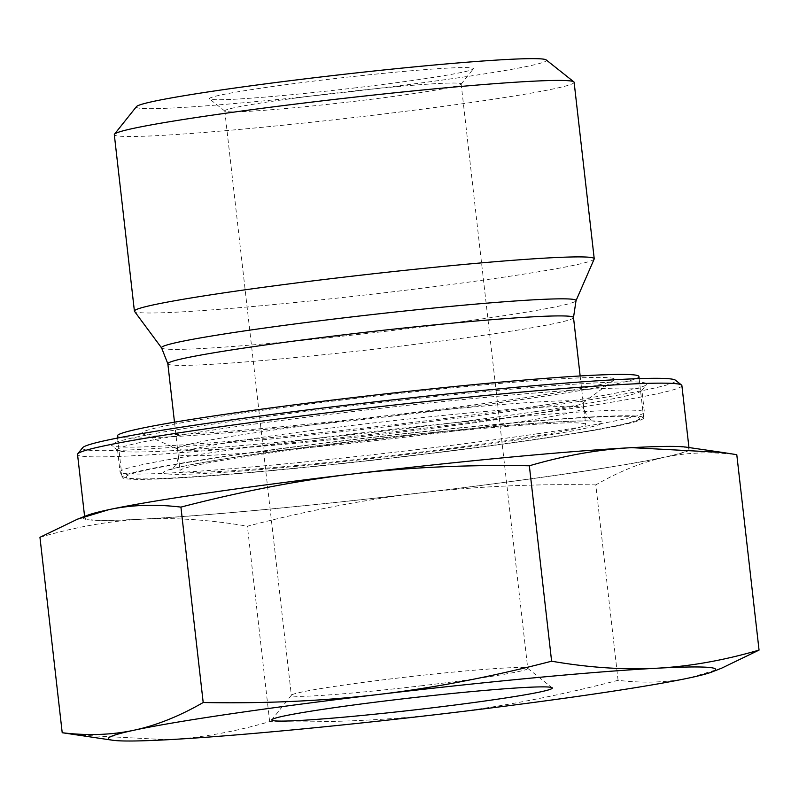 <?xml version="1.0" encoding="UTF-8"?>
<svg xmlns="http://www.w3.org/2000/svg" width="799" height="799" viewBox="0 0 799 799"><rect width="100%" height="100%" fill="white"/><g stroke="black" fill="none" stroke-linecap="round" stroke-linejoin="round"><path stroke-width="0.6" stroke-dasharray="4 3" d="M355.895 101.163A118.961 5.194 173.5 0 0 461.063 84.215A118.961 5.194 173.5 0 0 461.153 83.975A118.961 5.194 173.5 0 0 342.372 92.285A118.961 5.194 173.5 0 0 224.759 110.911A118.961 5.194 173.5 0 0 224.899 111.121A118.961 5.194 173.5 0 0 355.895 101.163M355.835 87.81A132.844 5.793 -6.5 0 1 209.548 98.936A132.844 5.793 -6.5 0 1 340.734 77.903A132.844 5.793 -6.5 0 1 473.288 68.884A132.844 5.793 -6.5 0 1 355.835 87.81M422.491 685.652A118.961 5.194 -6.5 0 1 291.355 695.4A118.961 5.194 -6.5 0 1 291.445 695.16A118.961 5.194 -6.5 0 1 408.968 676.773A118.961 5.194 -6.5 0 1 527.61 668.254A118.961 5.194 -6.5 0 1 527.749 668.463A118.961 5.194 -6.5 0 1 422.491 685.652M136.469 106.607A206.392 8.999 173.5 0 0 342.411 92.604A206.392 8.999 173.5 0 0 546.216 59.925M721.537 668.224L689.996 677.772C667.714 682.546 643.734 683.395 618.076 680.309C557.952 695.929 500.364 707.005 445.293 713.537C390.232 720.069 331.675 722.765 269.653 721.627C234.247 731.954 200.15 737.996 167.371 739.744L76.225 734.93M618.076 680.309L595.804 484.893C619.565 471.22 642.586 461.992 664.868 457.218C687.15 452.444 711.12 451.595 736.788 454.681M269.653 721.627L247.39 526.211C307.505 510.591 365.093 499.505 420.164 492.973C475.235 486.451 533.782 483.755 595.804 484.893M39.95 537.308C75.356 526.99 109.453 520.948 142.242 519.19A305.528 13.323 -6.5 0 1 87.191 515.395M686.191 447.14A305.528 13.323 -6.5 0 1 664.868 457.218A305.528 13.323 -6.5 0 1 420.164 492.973A305.528 13.323 -6.5 0 1 142.242 519.19C175.021 517.432 210.077 519.769 247.39 526.211M574.121 82.277A231.39 10.097 -6.5 0 1 480.269 101.193A231.39 10.097 -6.5 0 1 240.859 129.298A231.39 10.097 -6.5 0 1 114.307 134.671M594.186 259.016A231.39 10.097 -6.5 0 1 500.384 277.662A231.39 10.097 -6.5 0 1 263.56 305.538A231.39 10.097 -6.5 0 1 134.522 311.38M534.861 411.705A263.86 11.506 173.5 0 0 641.677 390.671A263.86 11.506 173.5 0 0 641.877 390.142A263.86 11.506 173.5 0 0 378.406 408.579A263.86 11.506 173.5 0 0 117.543 449.887A263.86 11.506 173.5 0 0 117.853 450.356A263.86 11.506 173.5 0 0 266.996 443.285A263.86 11.506 173.5 0 0 534.861 411.705M537.497 406.022A269.413 11.755 -6.5 0 1 263.99 438.261A269.413 11.755 -6.5 0 1 111.71 445.482A269.413 11.755 -6.5 0 1 377.747 402.826A269.413 11.755 -6.5 0 1 646.571 384.539A269.413 11.755 -6.5 0 1 537.497 406.022M82.637 447.7A298.576 13.024 173.5 0 0 380.554 427.435A298.576 13.024 173.5 0 0 675.395 380.164M681.887 385.587A304.129 13.263 -6.5 0 1 381.213 433.198A304.129 13.263 -6.5 0 1 77.533 454.441M353.857 473.917A304.129 13.263 -6.5 0 1 689.118 448.998A304.129 13.263 -6.5 0 1 388.434 496.608A304.129 13.263 -6.5 0 1 84.754 517.852A304.129 13.263 -6.5 0 1 353.857 473.917M582.841 401.987A204.145 8.909 173.5 0 0 374.062 417.288A204.145 8.909 173.5 0 0 177.508 448.639A204.145 8.909 173.5 0 0 178.167 449.238A204.145 8.909 173.5 0 0 381.343 434.376A204.145 8.909 173.5 0 0 582.671 403.155A204.145 8.909 173.5 0 0 583.17 402.416A204.145 8.909 173.5 0 0 582.841 401.987M585.357 424.049A204.145 8.909 173.5 0 0 376.569 439.34A204.145 8.909 173.5 0 0 180.015 470.691A204.145 8.909 173.5 0 0 383.86 456.429A204.145 8.909 173.5 0 0 585.687 424.479A204.145 8.909 173.5 0 0 585.357 424.049M614.051 378.806A237.822 10.377 173.5 0 0 361.887 397.662A237.822 10.377 173.5 0 0 142.612 433.857A237.822 10.377 173.5 0 0 379.315 416.539A237.822 10.377 173.5 0 0 613.842 380.164A237.822 10.377 173.5 0 0 614.051 378.806M117.353 435.944A262.471 11.446 173.5 0 0 379.435 417.607A262.471 11.446 173.5 0 0 638.92 376.519M643.215 417.318A262.471 11.446 173.5 0 0 374.771 436.983A262.471 11.446 173.5 0 0 122.067 477.293A262.471 11.446 173.5 0 0 384.149 458.956A262.471 11.446 173.5 0 0 643.634 417.867A262.471 11.446 173.5 0 0 643.215 417.318M512.688 440.629A220.814 9.628 -6.5 0 1 164.774 473.447A220.814 9.628 -6.5 0 1 471.09 428.673A220.814 9.628 -6.5 0 1 512.688 440.629M501.003 424.619A204.145 8.909 173.5 0 0 583.799 407.929A204.145 8.909 173.5 0 0 379.954 422.192A204.145 8.909 173.5 0 0 178.137 454.152A204.145 8.909 173.5 0 0 289.777 449.418A204.145 8.909 173.5 0 0 501.003 424.619M534.741 439.45A258.307 11.266 173.5 0 0 486.072 425.468A258.307 11.266 173.5 0 0 127.75 477.832A258.307 11.266 173.5 0 0 534.741 439.45M573.502 317.543A204.145 8.909 -6.5 0 1 490.706 334.232A204.145 8.909 -6.5 0 1 279.48 359.031A204.145 8.909 -6.5 0 1 167.84 363.765M537.377 433.767A263.86 11.506 -6.5 0 1 264.359 465.817A263.86 11.506 -6.5 0 1 120.06 471.939A263.86 11.506 -6.5 0 1 380.923 430.631A263.86 11.506 -6.5 0 1 644.384 412.204A263.86 11.506 -6.5 0 1 537.377 433.767M161.608 347.945A208.609 9.099 173.5 0 0 277.942 342.671A208.609 9.099 173.5 0 0 491.445 317.543A208.609 9.099 173.5 0 0 576.009 300.734M461.063 84.215L473.288 68.884M224.899 111.121L209.548 98.936M224.759 110.911L291.355 695.4M461.153 83.975L527.749 668.463M291.445 695.16L271.9 719.689M527.61 668.254L552.169 687.749M580.154 375.969L583.799 407.929C588.404 423.08 595.135 420.364 594.965 421.333C593.238 420.833 584.608 420.843 569.078 421.343C541.802 422.501 503.55 425.497 454.301 430.311C395.036 436.194 337.528 442.916 281.787 450.496C226.197 458.187 190.212 464.229 173.832 468.594L170.267 469.722L173.882 467.006C177.038 463.75 178.457 459.465 178.137 454.152L174.492 422.192M117.543 449.887L120.06 471.939C122.856 477.892 122.117 476.693 129.388 478.371C138.636 479.4 157.803 479.01 186.896 477.203C239.86 473.827 306.257 467.615 386.097 458.556C440.878 452.284 490.486 445.902 534.911 439.44C575.849 433.438 605.502 428.334 623.879 424.119C634.696 421.453 640.408 419.605 641.018 418.576C642.576 418.396 643.694 416.279 644.384 412.204L641.877 390.142M641.677 390.671L646.571 384.539M117.853 450.356L111.71 445.482M84.594 516.404L84.754 517.852M688.948 447.55L689.118 448.998M177.508 448.639L180.015 470.691M583.17 402.416L585.687 424.479M582.671 403.155L613.842 380.164M178.167 449.238L142.612 433.857M117.593 438.042L122.067 477.293M639.16 378.616L643.634 417.867"/><path stroke-width="1.2" d="M573.852 81.868L546.216 59.925A206.392 8.999 173.5 0 0 318.941 77.203A206.392 8.999 173.5 0 0 136.469 106.607L114.477 134.202A231.39 10.097 -6.5 0 1 319.051 101.233A231.39 10.097 -6.5 0 1 573.852 81.868A231.39 10.097 -6.5 0 1 574.121 82.277L594.226 258.746A231.39 10.097 -6.5 0 1 594.186 259.016L576.009 300.734A208.609 9.099 173.5 0 0 367.75 315.076A208.609 9.099 173.5 0 0 161.608 347.945L134.522 311.38A231.39 10.097 -6.5 0 1 134.412 311.141A231.39 10.097 -6.5 0 1 363.175 274.916A231.39 10.097 -6.5 0 1 594.226 258.746M167.371 739.744A305.528 13.323 173.5 0 0 445.293 713.537A305.528 13.323 173.5 0 0 689.996 677.772A305.528 13.323 173.5 0 0 711.809 672.019A305.528 13.323 173.5 0 0 656.758 668.224A305.528 13.323 173.5 0 0 378.836 694.431A305.528 13.323 173.5 0 0 134.132 730.196A305.528 13.323 173.5 0 0 112.809 740.264A305.528 13.323 173.5 0 0 167.371 739.744M112.809 740.264L62.212 732.733C87.88 735.809 111.85 734.97 134.132 730.196C156.414 725.422 179.435 716.194 203.196 702.521C265.218 703.659 323.765 700.963 378.836 694.431C433.907 687.899 491.495 676.823 551.61 661.202C588.923 667.634 623.979 669.971 656.758 668.224C689.547 666.466 723.644 660.423 759.05 650.096L721.537 668.224L711.809 672.019M551.61 661.202L529.347 465.787C467.325 464.648 408.768 467.345 353.707 473.867C298.636 480.399 241.048 491.475 180.924 507.105C155.266 504.019 131.286 504.858 109.004 509.632A305.528 13.323 -6.5 0 1 353.707 473.867A305.528 13.323 -6.5 0 1 631.629 447.66C598.851 449.418 564.753 455.46 529.347 465.787M203.196 702.521L180.924 507.105M759.05 650.096L736.788 454.681L722.775 452.474L631.629 447.66A305.528 13.323 -6.5 0 1 686.191 447.14L722.775 452.474M427.425 708.403A141.183 6.162 173.5 0 0 552.169 687.749A141.183 6.162 173.5 0 0 411.365 697.867A141.183 6.162 173.5 0 0 271.9 719.689A141.183 6.162 173.5 0 0 427.425 708.403M77.463 519.18L87.191 515.395A305.528 13.323 -6.5 0 1 109.004 509.632L77.463 519.18L39.95 537.308L62.212 732.733M134.412 311.141L114.307 134.671A231.39 10.097 -6.5 0 1 114.477 134.202M681.537 385.038L675.395 380.164A298.576 13.024 173.5 0 0 346.606 405.163A298.576 13.024 173.5 0 0 82.637 447.7L77.753 453.832A304.129 13.263 -6.5 0 1 346.626 410.506A304.129 13.263 -6.5 0 1 681.537 385.038A304.129 13.263 -6.5 0 1 681.887 385.587L688.948 447.55M84.594 516.404L77.533 454.441A304.129 13.263 -6.5 0 1 77.753 453.832M639.16 378.616L638.92 376.519A262.471 11.446 173.5 0 0 638.501 375.969A262.471 11.446 173.5 0 0 370.067 395.625A262.471 11.446 173.5 0 0 117.353 435.944L117.593 438.042M174.492 422.192L167.84 363.765A204.145 8.909 -6.5 0 1 369.657 331.805A204.145 8.909 -6.5 0 1 573.502 317.543L576.009 300.734M580.154 375.969L573.502 317.543M167.84 363.765L161.608 347.945"/></g></svg>
